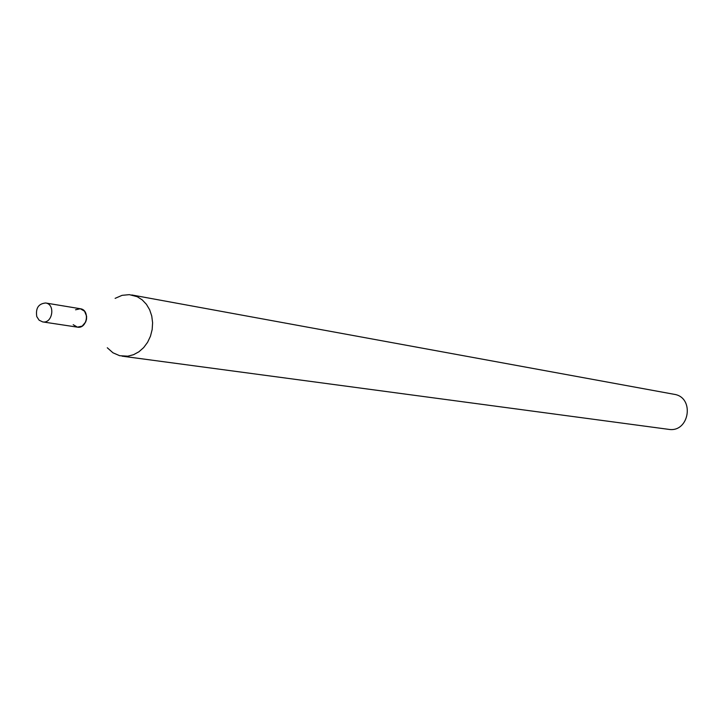 <?xml version="1.0" encoding="UTF-8"?>
<svg xmlns="http://www.w3.org/2000/svg" width="724" height="724" viewBox="0 0 724 724"><rect width="100%" height="100%" fill="white"/><g stroke="black" fill="none" stroke-linecap="round" stroke-linejoin="round"><path stroke-width="1.09" d="M73.196 324.687L77.405 327.148L82.183 326.108L85.704 321.945L86.527 319.157L86.609 316.252L84.545 311.202L80.328 308.741L75.549 309.781M107.288 347.773L112.962 352.796L119.695 355.71L127.849 356.181L133.551 354.697L138.908 351.792L143.669 347.592L147.587 342.307L150.465 336.198L152.167 329.556L152.601 322.723L151.75 316.017L149.66 309.781L146.429 304.324L142.23 299.899L137.27 296.722L129.37 294.65L122.066 295.338L115.116 298.36M122.085 356.163L668.505 429.332C689.411 433.052 695.094 397.214 674.062 394.29L131.777 294.958M36.779 316.605L39.114 320.189L42.662 321.899C52.553 323.872 55.667 304.171 45.657 302.994C38.462 303.673 35.503 308.207 36.779 316.605M42.662 321.899L77.459 327.158C87.179 329.094 90.219 309.908 80.373 308.75L45.657 302.994"/></g></svg>
